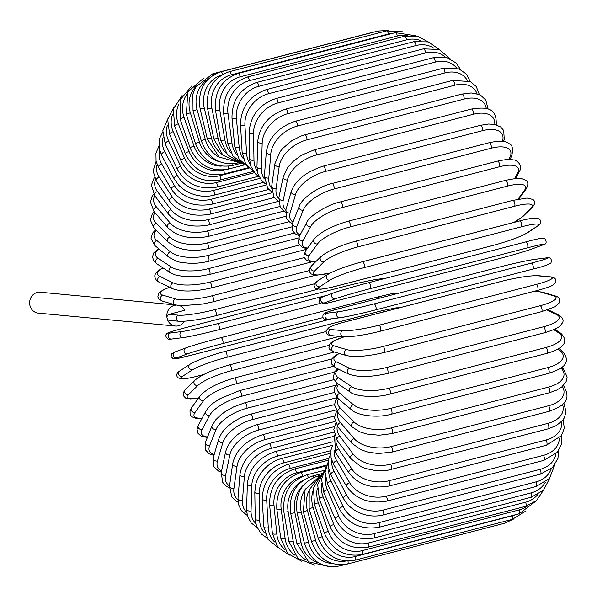 <?xml version="1.0" encoding="UTF-8"?>
<svg xmlns="http://www.w3.org/2000/svg" width="597" height="597" viewBox="0 0 597 597"><rect width="100%" height="100%" fill="white"/><g stroke="black" fill="none" stroke-linecap="round" stroke-linejoin="round"><path stroke-width="0.9" d="M184.488 321.238A10.492 9.634 -84.6 0 1 175.466 326.044A10.492 9.634 -84.6 0 1 167.041 318.037A3.089 2.836 -84.6 0 1 169.19 314.32L178.466 315.194A27.783 3.485 -11.6 0 0 214.36 309.761L314.597 283.754M178.466 315.194A3.089 2.836 -84.6 0 0 178.794 321.261L169.518 320.388A3.089 2.836 -84.6 0 1 167.041 318.037A10.492 9.634 -84.6 0 1 176.13 305.119M179.63 305.642A10.492 9.634 -84.6 0 1 184.824 310.261L169.19 314.32M175.466 326.044L38.275 313.127A10.492 9.634 -84.6 0 1 29.85 305.119A10.492 9.634 -84.6 0 1 40.245 292.231L175.503 304.963M342.999 330.678A3.089 2.836 95.4 0 0 343.32 336.753C351.842 337.036 364.163 335.201 380.282 331.238A3.089 1.164 -104.5 0 0 380.685 328.156A3.089 1.164 -104.5 0 0 378.886 325.246L536.091 284.456A27.783 3.485 -11.6 0 0 550.016 276.956L537.807 275.807A27.783 3.485 -11.6 0 0 501.913 281.239L344.715 322.029A27.783 3.485 -11.6 0 0 330.79 329.529L342.999 330.678A27.783 3.485 -11.6 0 0 378.886 325.246M380.125 331.245A3.089 1.164 -104.5 0 0 380.282 331.238L537.479 290.44A3.089 1.164 75.5 0 1 537.322 290.455M536.091 284.456A3.089 1.164 75.5 0 1 537.882 287.366A3.089 1.164 75.5 0 1 537.479 290.44C550.956 286.776 552.852 285.12 552.919 285.105L555.904 281.859C556.173 278.889 554.509 277.232 550.919 276.889L538.718 275.739C530.196 275.448 517.875 277.284 501.756 281.254A3.089 1.164 -104.5 0 0 501.614 281.321M550.016 276.956A3.089 2.836 -84.6 0 1 550.919 276.889M537.807 275.807A3.089 2.836 -84.6 0 1 538.718 275.739M501.913 281.239A3.089 1.164 -104.5 0 0 501.756 281.254L344.559 322.044A3.089 1.164 -104.5 0 0 344.409 322.111M344.715 322.029A3.089 1.164 -104.5 0 0 344.559 322.044C331.081 325.716 329.186 327.365 329.119 327.38L326.126 330.626C325.865 333.596 327.529 335.253 331.119 335.604L343.32 336.753M330.79 329.529A3.089 2.836 95.4 0 0 331.119 335.604M340.111 317.716A27.783 1.246 166.5 0 0 375.476 309.925A3.089 1.164 -104.5 0 0 375.535 309.918A3.089 1.164 -104.5 0 0 375.901 306.709A3.089 1.164 -104.5 0 0 374.035 303.933L531.24 263.135A3.089 1.164 75.5 0 1 533.106 265.919A3.089 1.164 75.5 0 1 532.733 269.128A3.089 1.164 75.5 0 1 532.681 269.135L375.588 309.903M531.24 263.135A27.783 1.246 -13.5 0 0 545.688 258.001L534.069 259.471A27.783 1.246 -13.5 0 0 498.696 267.255L341.499 308.045A27.783 1.246 -13.5 0 0 327.052 313.186L338.671 311.716A27.783 1.246 -13.5 0 0 374.035 303.933M338.671 311.716A3.089 2.858 82.8 0 0 339.775 317.776C348.82 316.343 360.737 313.723 375.535 309.918L532.733 269.128C542.942 266.68 549.024 264.59 550.986 262.867C552.016 258.673 550.359 257.031 546.024 257.934L534.397 259.404A3.089 2.858 -97.2 0 0 534.069 259.471M327.052 313.186A3.089 2.858 82.8 0 0 328.156 319.246L339.775 317.776M341.499 308.045A3.089 1.164 -104.5 0 0 341.439 308.059C331.238 310.5 325.156 312.589 323.193 314.313C322.164 318.514 323.82 320.156 328.156 319.246M370.11 288.672A3.089 1.164 -104.5 0 0 370.401 285.351A3.089 1.164 -104.5 0 0 368.513 282.717A3.089 1.164 -104.5 0 0 368.476 282.724A27.783 1 -15.4 0 0 333.708 292.858A3.089 2.858 69.6 0 0 331.805 296.694A3.089 2.858 69.6 0 0 335.342 298.806L324.395 302.888A27.783 1 164.6 0 0 339.447 300.097L496.652 259.299A27.783 1 164.6 0 0 531.412 249.165L542.367 245.091A27.783 1 164.6 0 0 527.308 247.882L370.11 288.672A27.783 1 164.6 0 0 335.342 298.806M368.558 282.702L525.673 241.934A3.089 1.164 75.5 0 1 525.718 241.919A3.089 1.164 75.5 0 1 527.606 244.561A3.089 1.164 75.5 0 1 527.308 247.882M322.761 296.94A3.089 2.858 69.6 0 0 320.85 300.769A3.089 2.858 69.6 0 0 324.395 302.888M531.92 248.979A3.089 2.858 -110.4 0 1 531.412 249.165M542.621 245.009C546.531 244.367 547.173 242.136 544.546 238.315C543.568 237.591 537.293 238.793 525.718 241.919L368.513 282.717C352.797 286.851 341.103 290.261 333.447 292.94L322.499 297.022C318.589 297.657 317.947 299.888 320.574 303.716C321.552 304.44 327.835 303.231 339.402 300.104L496.607 259.314C512.33 255.173 524.017 251.762 531.673 249.091L542.621 245.009A3.089 2.858 -110.4 0 1 542.367 245.091M362.521 261.725L519.435 221.009A3.089 1.164 75.5 0 1 519.569 220.95L362.372 261.74C346.387 266.083 334.723 270.374 327.372 274.598A3.089 2.836 56.9 0 0 329.969 280.105L319.776 286.761A27.783 3.239 162.7 0 0 335.507 286.284L492.712 245.494A27.783 3.239 162.7 0 0 526.793 233.039L536.994 226.39A27.783 3.239 162.7 0 0 521.256 226.86L364.058 267.65A3.089 1.164 -104.5 0 0 364.222 264.247A3.089 1.164 -104.5 0 0 362.372 261.74A3.089 1.164 -104.5 0 0 362.237 261.799A27.783 3.239 -17.3 0 0 328.149 274.254M364.058 267.65A27.783 3.239 162.7 0 0 329.969 280.105M536.994 226.39A3.089 2.836 -123.1 0 0 537.77 226.047C541.292 223.711 541.778 221.315 539.225 218.868L534.89 218.047C529.091 218.465 521.83 220.353 519.569 220.95A3.089 1.164 75.5 0 1 521.42 223.457A3.089 1.164 75.5 0 1 521.256 226.86M327.372 274.598L317.179 281.247A3.089 2.836 56.9 0 0 319.776 286.761M317.179 281.247C313.656 283.582 313.171 285.978 315.716 288.426L320.052 289.247C325.858 288.829 333.119 286.941 335.372 286.351L492.577 245.554C508.554 241.21 520.226 236.919 527.569 232.703A3.089 2.836 -123.1 0 1 526.793 233.039M513.562 222.509A27.783 5.448 160.8 0 0 521.688 217.211L531.046 208.032A27.783 5.448 160.8 0 0 514.569 206.234L357.364 247.024A3.089 1.164 -104.5 0 0 357.409 243.554A3.089 1.164 -104.5 0 0 355.596 241.173C339.312 245.763 327.738 250.934 320.873 256.688A3.089 2.791 45.6 0 0 324.029 261.747L314.664 270.926A27.783 5.448 160.8 0 0 330.305 272.941M357.364 247.024A27.783 5.448 160.8 0 0 324.029 261.747M512.577 200.51A3.089 1.164 75.5 0 1 512.793 200.383A3.089 1.164 75.5 0 1 514.607 202.764A3.089 1.164 75.5 0 1 514.569 206.234M320.873 256.688L311.507 265.866A3.089 2.791 45.6 0 0 314.664 270.926M513.957 222.405L522.853 216.554A3.089 2.791 -134.4 0 1 521.688 217.211M522.853 216.554L532.211 207.375A3.089 2.791 -134.4 0 1 531.046 208.032M518.032 199.167L524.584 190.152A27.783 7.619 158.8 0 0 507.286 186.145L350.088 226.935A3.089 1.164 -104.5 0 0 350.014 223.435A3.089 1.164 -104.5 0 0 348.238 221.181C331.686 226.032 320.276 232.069 313.992 239.293A3.089 2.731 36 0 0 317.567 243.875L309.104 255.509A27.783 7.619 158.8 0 0 316.164 261.299M350.088 226.935A27.783 7.619 158.8 0 0 317.567 243.875M505.137 180.607A3.089 1.164 75.5 0 1 505.435 180.391A3.089 1.164 75.5 0 1 507.211 182.645A3.089 1.164 75.5 0 1 507.286 186.145M313.992 239.293L305.537 250.927A3.089 2.731 36 0 0 309.104 255.509M518.883 199.002L526.009 189.204A3.089 2.731 -144 0 1 524.584 190.152M514.562 178.66L517.644 172.899A27.783 9.731 156.7 0 0 499.48 166.757L342.275 207.555A3.089 1.164 -104.5 0 0 342.088 204.032A3.089 1.164 -104.5 0 0 340.357 201.905C325.089 205.293 307.918 217.718 306.761 222.509A3.089 2.649 28.1 0 0 307.321 225.606A3.089 2.649 28.1 0 0 310.627 226.621L303.134 240.628A27.783 9.731 156.7 0 0 307.589 248.106M342.275 207.555A27.783 9.731 156.7 0 0 310.627 226.621M340.357 201.905L497.555 161.115A3.089 1.164 75.5 0 1 499.286 163.242A3.089 1.164 75.5 0 1 499.48 166.757M306.761 222.509L299.269 236.516A3.089 2.649 28.1 0 0 299.836 239.606A3.089 2.649 28.1 0 0 303.134 240.628M515.547 178.57L519.218 171.705A3.089 2.649 -151.9 0 1 517.644 172.899M509.062 159.459L510.278 156.399A27.783 11.768 154.5 0 0 491.189 148.22L333.992 189.018A3.089 1.164 -104.5 0 0 333.701 185.503A3.089 1.164 -104.5 0 0 332.014 183.503C316.985 186.928 300.806 199.667 299.187 206.45A3.089 2.545 21.7 0 0 300.03 209.286A3.089 2.545 21.7 0 0 303.261 210.114L296.799 226.382A27.783 11.768 154.5 0 0 300.127 234.905M333.992 189.018A27.783 11.768 154.5 0 0 303.261 210.114M332.014 183.503L489.212 142.713A3.089 1.164 75.5 0 1 490.898 144.713A3.089 1.164 75.5 0 1 491.189 148.22M299.187 206.45L292.724 222.718A3.089 2.545 21.7 0 0 293.56 225.547A3.089 2.545 21.7 0 0 296.799 226.382M510.166 159.481L511.942 155.019A3.089 2.545 -158.3 0 1 510.278 156.399M502.368 141.399L502.555 140.773A27.783 13.724 152.1 0 0 482.495 130.676L325.298 171.466A3.089 1.164 -104.5 0 0 324.91 167.981A3.089 1.164 -104.5 0 0 323.268 166.108C306.268 171.727 295.619 180.107 291.321 191.249A3.089 2.418 16.3 0 0 292.358 193.816A3.089 2.418 16.3 0 0 295.537 194.495L290.142 212.898A27.783 13.724 152.1 0 0 292.97 222.106M325.298 171.466A27.783 13.724 152.1 0 0 295.537 194.495M323.268 166.108L480.466 125.31A3.089 1.164 75.5 0 1 482.107 127.191A3.089 1.164 75.5 0 1 482.495 130.676M291.321 191.249L285.926 209.651A3.089 2.418 16.3 0 0 286.963 212.219A3.089 2.418 16.3 0 0 290.142 212.898M503.584 141.571L504.264 139.273A3.089 2.418 -163.7 0 1 502.555 140.773M494.771 124.452A27.783 15.567 149.5 0 0 473.458 114.243L316.261 155.041A3.089 1.164 -104.5 0 0 315.783 151.608A3.089 1.164 -104.5 0 0 314.186 149.847L301.463 155.227L293.134 161.399L287.918 167.13L283.179 177.025A3.089 2.276 11.8 0 0 284.373 179.331A3.089 2.276 11.8 0 0 287.5 179.861L283.224 200.264A27.783 15.567 149.5 0 0 285.844 209.935M316.261 155.041A27.783 15.567 149.5 0 0 287.5 179.861M314.186 149.847L471.384 109.057A3.089 1.164 75.5 0 1 472.981 110.811A3.089 1.164 75.5 0 1 473.458 114.243M283.179 177.025L278.903 197.428A3.089 2.276 11.8 0 0 280.097 199.726A3.089 2.276 11.8 0 0 283.224 200.264M496.241 124.572A3.089 2.276 -168.2 0 1 496.182 124.803L496.241 124.572C496.898 107.244 486.204 106.863 471.384 109.057M486.286 108.602A27.783 17.291 146.6 0 0 464.145 99.065L306.948 139.855A3.089 1.164 -104.5 0 0 306.388 136.497A3.089 1.164 -104.5 0 0 304.843 134.855L301.007 136.056L291.567 140.855L282.724 148.437L280.09 151.705L274.836 163.891A3.089 2.119 8 0 0 276.135 165.936A3.089 2.119 8 0 0 279.224 166.339L276.098 188.585A27.783 17.291 146.6 0 0 278.702 198.585M306.948 139.855A27.783 17.291 146.6 0 0 279.224 166.339M304.843 134.855L462.041 94.065A3.089 1.164 75.5 0 1 463.585 95.699A3.089 1.164 75.5 0 1 464.145 99.065M274.836 163.891L271.71 186.137A3.089 2.119 8 0 0 273.008 188.182A3.089 2.119 8 0 0 276.098 188.585M477.07 93.878A27.783 18.888 143.3 0 0 454.63 85.252L297.433 126.042A3.089 1.164 -104.5 0 0 296.799 122.758A3.089 1.164 -104.5 0 0 295.306 121.236C278.553 127.071 268.889 137.31 266.329 151.959A3.089 1.94 4.7 0 0 270.762 154.026L268.807 177.943A27.783 18.888 143.3 0 0 271.531 188.197M297.433 126.042A27.783 18.888 143.3 0 0 270.762 154.026M295.306 121.236L452.504 80.446A3.089 1.164 75.5 0 1 454.004 81.968A3.089 1.164 75.5 0 1 454.63 85.252M266.329 151.959L264.374 175.876A3.089 1.94 4.7 0 0 268.807 177.943M467.22 80.364A27.783 20.343 139.5 0 0 444.981 72.901L287.784 113.691A3.089 1.164 -104.5 0 0 287.09 110.512A3.089 1.164 -104.5 0 0 285.642 109.102C268.948 114.997 259.643 125.736 257.732 141.325A3.089 1.754 1.7 0 0 262.18 143.019L261.411 168.429A27.783 20.343 139.5 0 0 264.344 178.906M287.784 113.691A27.783 20.343 139.5 0 0 262.18 143.019M285.642 109.102L442.847 68.312A3.089 1.164 75.5 0 1 444.287 69.722A3.089 1.164 75.5 0 1 444.981 72.901M257.732 141.325L256.964 166.735A3.089 1.754 1.7 0 0 261.411 168.429M456.75 68.14A27.783 21.634 135.1 0 0 435.28 62.11L278.075 102.9A3.089 1.164 -104.5 0 0 277.329 99.841A3.089 1.164 -104.5 0 0 275.933 98.542C259.531 104.206 250.583 115.385 249.098 132.079A3.089 1.545 -0.9 0 0 253.553 133.4L253.971 160.1A27.783 21.634 135.1 0 0 257.203 170.824M278.075 102.9A27.783 21.634 135.1 0 0 253.553 133.4M275.933 98.542L433.138 57.752A3.089 1.164 75.5 0 1 434.526 59.051A3.089 1.164 75.5 0 1 435.28 62.11M249.098 132.079L249.516 158.78A3.089 1.545 -0.9 0 0 253.971 160.1M445.616 57.342A27.783 22.768 129.9 0 0 425.586 52.969L268.389 93.759A3.089 1.164 -104.5 0 0 266.255 89.64C249.673 95.602 241.084 107.154 240.494 124.288A3.089 1.336 -3.3 0 0 244.927 125.243L246.546 153.041A27.783 22.768 129.9 0 0 250.173 164.071M268.389 93.759A27.783 22.768 129.9 0 0 244.927 125.243M266.255 89.64L423.46 48.842A3.089 1.164 75.5 0 1 425.586 52.969M240.494 124.288L242.106 152.086A3.089 1.336 -3.3 0 0 246.546 153.041M433.758 48.133A27.783 23.723 123.5 0 0 415.99 45.536L258.785 86.326A3.089 1.164 -104.5 0 0 256.673 82.453C240.143 88.438 231.912 100.296 231.979 118.012A3.089 1.104 -5.6 0 0 236.39 118.602L239.181 147.28A27.783 23.723 123.5 0 0 243.352 158.757M258.785 86.326A27.783 23.723 123.5 0 0 236.39 118.602M256.673 82.453L413.878 41.663A3.089 1.164 75.5 0 1 415.99 45.536M231.979 118.012L234.77 146.698A3.089 1.104 -5.6 0 0 239.181 147.28M421.064 40.768A27.783 24.507 115.8 0 0 406.55 39.872L249.352 80.67A3.089 1.164 -104.5 0 0 247.262 77.043C230.778 83.043 222.897 95.132 223.621 113.318A3.089 0.873 -7.7 0 0 227.994 113.542L231.934 142.884A27.783 24.507 115.8 0 0 236.882 155.011M249.352 80.67A27.783 24.507 115.8 0 0 227.994 113.542M247.262 77.043L404.467 36.253A3.089 1.164 75.5 0 1 406.55 39.872M223.621 113.318L227.569 142.661A3.089 0.873 -7.7 0 0 231.934 142.884M407.505 35.641A27.783 25.096 106.5 0 0 397.348 36.029L240.143 76.819A3.089 1.164 -104.5 0 0 238.099 73.453C221.651 79.461 214.114 91.714 215.487 110.229A3.089 0.634 -9.7 0 0 219.8 110.087L224.875 139.877A27.783 25.096 106.5 0 0 230.949 152.959M240.143 76.819A27.783 25.096 106.5 0 0 219.8 110.087M238.099 73.453L395.304 32.663A3.089 1.164 75.5 0 1 397.348 36.029M215.487 110.229L220.562 140.019A3.089 0.634 -9.7 0 0 224.875 139.877M392.796 33.313A27.783 25.499 95.4 0 0 388.446 34.022L231.248 74.812A3.089 1.164 -104.5 0 0 229.255 71.715C212.83 77.714 205.629 90.072 207.637 108.781A3.089 0.388 -11.6 0 0 211.883 108.281L218.039 138.28A27.783 25.499 95.4 0 0 225.845 152.713M231.248 74.812A27.783 25.499 95.4 0 0 211.883 108.281M229.255 71.715L386.453 30.917A3.089 1.164 75.5 0 1 388.446 34.022M207.637 108.781L213.793 138.78A3.089 0.388 -11.6 0 0 218.039 138.28M222.644 74.379A3.089 1.164 -104.5 0 0 220.786 71.827C204.383 77.826 197.495 90.214 200.129 108.982L204.293 108.117L211.487 138.101A27.783 25.701 82.8 0 0 221.965 154.31M221.629 74.976A27.783 25.701 82.8 0 0 204.293 108.117M220.786 71.827L377.983 31.037A3.089 1.164 75.5 0 1 379.55 32.716M200.129 108.982L207.323 138.967L211.487 138.101M213.913 74.662A3.089 1.164 -104.5 0 0 212.763 73.797L195.794 86.938L192.883 94.087L193.018 110.841L197.085 109.609L205.271 139.355A27.783 25.716 69.6 0 0 219.823 157.556M208.084 79.177A27.783 25.716 69.6 0 0 197.085 109.609M212.763 73.797L369.961 33.007A3.089 1.164 75.5 0 1 370.282 33.036M193.018 110.841L201.204 140.579L205.271 139.355M201.204 140.579C207.965 158.295 219.98 165.787 237.225 163.056A3.089 1.164 -104.5 0 0 237.673 162.556M203.726 78.05L187.816 91.975L186.361 114.325L190.331 112.743L199.435 142.019A27.783 25.529 56.9 0 0 219.703 161.802M196.353 86.005A27.783 25.529 56.9 0 0 190.331 112.743M186.361 114.325L195.465 143.601L199.435 142.019M195.465 143.601C202.756 160.974 215.032 168.294 232.293 165.556A3.089 1.164 -104.5 0 0 232.882 163.809M191.913 85.796L180.063 99.938L180.212 119.43A3.089 0.604 -19.2 0 1 184.063 117.497L194.025 146.078A27.783 25.149 45.6 0 0 221.248 166.138M186.742 94.498A27.783 25.149 45.6 0 0 184.063 117.497M180.212 119.43L190.174 148.019A3.089 0.604 -19.2 0 1 194.025 146.078M190.174 148.019C197.928 164.921 210.45 172.003 227.733 169.25A3.089 1.164 -104.5 0 0 228.166 166.294M182.085 95.527L173.376 109.117L174.615 126.116A3.089 0.843 -21.2 0 1 178.339 123.833L189.077 151.511A27.783 24.581 36 0 0 223.405 170.011M178.973 103.982A27.783 24.581 36 0 0 178.339 123.833M174.615 126.116L185.354 153.787A3.089 0.843 -21.2 0 1 189.077 151.511M185.354 153.787C193.525 170.1 206.263 176.876 223.584 174.1A3.089 1.164 -104.5 0 0 223.666 169.988M174.115 106.669L167.66 119.378L169.615 134.325A3.089 1.082 -23.3 0 1 173.197 131.706L184.637 158.257A27.783 23.82 28.1 0 0 219.838 175.69L249.143 168.085M172.623 114.258A27.783 23.82 28.1 0 0 173.197 131.706M169.615 134.325L181.048 160.877A3.089 1.082 -23.3 0 1 184.637 158.257M181.048 160.877C189.577 176.481 202.51 182.883 219.86 180.078A3.089 1.164 -104.5 0 0 219.838 175.69M167.742 118.915L162.817 130.698L165.25 144.004A3.089 1.306 -25.5 0 1 168.682 141.041L180.727 166.279A27.783 22.88 21.7 0 0 216.48 182.525L254.404 172.682M167.391 125.377A27.783 22.88 21.7 0 0 168.682 141.041M165.25 144.004L177.294 169.235A3.089 1.306 -25.5 0 1 180.727 166.279M177.294 169.235C186.122 184.01 199.219 189.98 216.607 187.137A3.089 1.164 -104.5 0 0 216.48 182.525M162.712 132.153L159.578 138.467L159.078 147.937L161.563 155.078A3.089 1.522 -27.9 0 1 164.832 151.787L177.391 175.511A27.783 21.768 16.3 0 0 213.607 190.391L259.971 178.361M163.1 137.437A27.783 21.768 16.3 0 0 164.832 151.787M161.563 155.078L174.123 178.794A3.089 1.522 -27.9 0 1 177.391 175.511M174.123 178.794L178.615 185.018C182.921 189.555 188.309 192.794 194.786 194.741C201.368 196.614 207.719 196.771 213.845 195.219A3.089 1.164 -104.5 0 0 214.427 193.421A3.089 1.164 -104.5 0 0 213.607 190.391M158.862 146.317L155.921 153.145L156.063 161.287L158.578 167.466A3.089 1.731 -30.5 0 1 161.66 163.854L174.645 185.883A27.783 20.492 11.8 0 0 211.241 199.241L265.829 185.077M159.683 150.496A27.783 20.492 11.8 0 0 161.66 163.854M158.578 167.466L171.563 189.488A3.089 1.731 -30.5 0 1 174.645 185.883M171.563 189.488C180.794 202.301 194.137 207.226 211.592 204.271A3.089 1.164 -104.5 0 0 212.166 202.346A3.089 1.164 -104.5 0 0 211.241 199.241M156.086 161.399L153.078 170.958L156.317 181.078A3.089 1.918 -33.4 0 1 159.205 177.152L172.518 197.316A27.783 19.059 8 0 0 209.398 209.002L272.001 192.756M157.123 164.571A27.783 19.059 8 0 0 159.205 177.152M156.317 181.078L169.623 201.241A3.089 1.918 -33.4 0 1 172.518 197.316M169.623 201.241C178.973 212.928 192.391 217.248 209.86 214.211A3.089 1.164 -104.5 0 0 210.428 212.166A3.089 1.164 -104.5 0 0 209.398 209.002M154.354 177.339L151.429 185.025L154.81 195.809A3.089 2.097 -36.7 0 1 154.974 193.413A3.089 2.097 -36.7 0 1 157.481 191.577L171.011 209.726A27.783 17.477 4.7 0 0 208.099 219.592L278.314 201.376M155.451 179.645A27.783 17.477 4.7 0 0 157.481 191.577M154.81 195.809L168.339 213.957A3.089 2.097 -36.7 0 1 168.503 211.562A3.089 2.097 -36.7 0 1 171.011 209.726M168.339 213.957C177.749 224.442 191.197 228.114 208.674 224.972A3.089 1.164 -104.5 0 0 209.234 222.8A3.089 1.164 -104.5 0 0 208.099 219.592M153.66 194.092L151.914 196.749L150.474 202.204L154.078 211.562A3.089 2.261 -40.5 0 1 154.019 208.987A3.089 2.261 -40.5 0 1 156.504 207.017L170.152 223.009A27.783 15.761 1.7 0 0 207.346 230.942L283.814 211.099M154.705 195.667A27.783 15.761 1.7 0 0 156.504 207.017M154.13 228.211A3.089 2.403 -44.9 0 1 153.817 225.479A3.089 2.403 -44.9 0 1 156.272 223.36L169.936 237.076A3.089 2.403 -44.9 0 0 167.481 239.196A3.089 2.403 -44.9 0 0 167.794 241.927L154.13 228.211L150.362 220.062L152.369 213.659L154.078 211.562L167.727 227.554A3.089 2.261 -40.5 0 1 167.667 224.987A3.089 2.261 -40.5 0 1 170.152 223.009M167.727 227.554C177.137 236.748 190.577 239.725 208.04 236.472A3.089 1.164 -104.5 0 0 208.584 234.173A3.089 1.164 -104.5 0 0 207.346 230.942M154.966 212.599A27.783 13.932 -0.9 0 0 156.272 223.36M169.936 237.076A27.783 13.932 -0.9 0 0 207.144 242.964L289.157 221.681M167.794 241.927L175.57 246.904L182.712 249.121C191.189 250.852 199.607 250.688 207.957 248.621A3.089 1.164 -104.5 0 0 208.487 246.195A3.089 1.164 -104.5 0 0 207.144 242.964M155.645 229.733L152.571 233.114L151.048 238.599L154.981 245.628A3.089 2.53 -50.1 0 1 154.369 242.763A3.089 2.53 -50.1 0 1 156.795 240.479L170.369 251.815A27.783 11.992 -3.3 0 0 207.502 255.561L294.321 233.031M156.302 230.39A27.783 11.992 -3.3 0 0 156.795 240.479M154.981 245.628L168.555 256.964A3.089 2.53 -50.1 0 1 167.944 254.098A3.089 2.53 -50.1 0 1 170.369 251.815M168.555 256.964C174.414 260.568 178.749 262.359 181.548 262.329C190.413 263.889 199.376 263.561 208.435 261.329A3.089 1.164 -104.5 0 0 208.943 258.777A3.089 1.164 -104.5 0 0 207.502 255.561M158.451 248.524L153.817 252.829L152.504 256.807L153.683 260.822L156.645 263.68A3.089 2.634 -56.5 0 1 155.675 260.71A3.089 2.634 -56.5 0 1 158.071 258.24L171.451 267.113A27.783 9.962 -5.6 0 0 208.405 268.643L299.321 245.046M158.892 248.897A27.783 9.962 -5.6 0 0 158.071 258.24M156.645 263.68L170.026 272.56A3.089 2.634 -56.5 0 1 169.055 269.59A3.089 2.634 -56.5 0 1 171.451 267.113M170.026 272.56L175.175 274.904L183.682 276.56L197.928 276.508L209.465 274.493A3.089 1.164 -104.5 0 0 209.943 271.814A3.089 1.164 -104.5 0 0 208.405 268.643M162.817 267.777L157.466 271.15L155.459 273.635L154.81 275.553L154.795 277.135L156.414 280.336L159.13 282.232A3.089 2.724 -64.2 0 1 160.086 276.515L173.175 282.859A27.783 7.858 -7.7 0 0 209.86 282.105L304.231 257.613M163.085 267.956A27.783 7.858 -7.7 0 0 160.086 276.515M159.13 282.232L172.22 288.567A3.089 2.724 -64.2 0 1 173.175 282.859M210.651 287.97A3.089 1.164 -104.5 0 0 211.032 288.023A3.089 1.164 -104.5 0 0 211.487 285.209A3.089 1.164 -104.5 0 0 209.86 282.105M169.496 287.254L162.66 290.149L158.578 293.508L157.809 296.896L159.041 299.231L162.451 301.104A3.089 2.791 -73.5 0 1 162.824 295.164L175.518 298.925A27.783 5.694 -9.7 0 0 211.853 295.843L309.201 270.583M169.63 287.314A27.783 5.694 -9.7 0 0 162.824 295.164M162.451 301.104L175.145 304.866A3.089 2.791 -73.5 0 1 175.518 298.925M212.868 301.798A3.089 1.164 -104.5 0 0 213.136 301.813A3.089 1.164 -104.5 0 0 213.562 298.866A3.089 1.164 -104.5 0 0 211.853 295.843M183.01 305.813L181.078 306.313M215.592 315.761A3.089 1.164 -104.5 0 0 215.748 315.746A3.089 1.164 -104.5 0 0 216.151 312.671A3.089 1.164 -104.5 0 0 214.36 309.761M385.841 278.217L377.401 279.284A27.783 1.246 -13.5 0 0 342.029 287.075L184.831 327.865A3.089 1.164 -104.5 0 0 184.771 327.872C171.212 331.492 166.436 333.036 166.6 334.036C164.25 335.671 167.705 340.835 171.488 339.066A3.089 2.858 -97.2 0 1 170.376 333.007L182.003 331.536A27.783 1.246 -13.5 0 0 217.368 323.746L327.387 295.202M171.817 338.999A3.089 2.858 -97.2 0 1 171.488 339.066L183.107 337.596A3.089 2.858 -97.2 0 1 182.003 331.536M184.831 327.865A27.783 1.246 -13.5 0 0 170.376 333.007M218.92 329.716L320.089 303.463L218.868 329.731A3.089 1.164 -104.5 0 1 218.808 329.745A27.783 1.246 166.5 0 1 183.443 337.529A3.089 2.858 -97.2 0 1 183.107 337.596C191.13 336.38 203.047 333.76 218.868 329.731A3.089 1.164 -104.5 0 0 219.233 326.529A3.089 1.164 -104.5 0 0 217.368 323.746M386.005 278.172L377.729 279.224A3.089 2.858 82.8 0 0 377.401 279.284M322.902 317.589L222.494 343.648A27.783 1 164.6 0 0 187.734 353.782L176.779 357.857A3.089 2.858 -110.4 0 1 174.884 351.991L171.652 353.857L171.115 356.625L173.115 358.745L176.339 358.715L191.794 355.081A3.089 1.164 -104.5 0 0 191.831 355.066L331.484 318.828M176.779 357.857A27.783 1 164.6 0 0 191.831 355.066M220.942 337.678L378.058 296.903A3.089 1.164 -104.5 0 1 378.102 296.896L220.905 337.686A3.089 1.164 -104.5 0 0 220.86 337.701A27.783 1 -15.4 0 0 186.092 347.835M187.734 353.782A3.089 2.858 -110.4 0 1 185.839 347.909L174.884 351.991M222.494 343.648A3.089 1.164 -104.5 0 0 222.785 340.32A3.089 1.164 -104.5 0 0 220.905 337.686C205.137 341.835 193.45 345.245 185.839 347.909M379.491 298.187A3.089 1.164 -104.5 0 0 378.102 296.896L393.55 293.261L397.415 293.53M326.007 331.574L226.621 357.357A27.783 3.239 162.7 0 0 192.532 369.812L182.339 376.468A3.089 2.836 -123.1 0 1 179.742 370.953C176.652 372.983 175.981 375.229 177.727 377.677L181.727 378.976C181.772 378.953 184.077 379.476 197.935 376.05A3.089 1.164 -104.5 0 0 198.07 375.991L203.652 374.543M182.339 376.468A27.783 3.239 162.7 0 0 198.07 375.991M225.084 351.432L381.998 310.716A3.089 1.164 -104.5 0 1 382.132 310.649L224.935 351.446A3.089 1.164 -104.5 0 0 224.8 351.506A27.783 3.239 -17.3 0 0 190.712 363.961M192.532 369.812A3.089 2.836 -123.1 0 1 189.936 364.297L179.742 370.953M226.621 357.357A3.089 1.164 -104.5 0 0 226.785 353.954A3.089 1.164 -104.5 0 0 224.935 351.446C208.95 355.79 197.286 360.081 189.936 364.297M383.513 311.933A3.089 1.164 -104.5 0 0 382.132 310.649L396.289 307.828L399.468 307.791M329.134 345.357L231.151 370.782A27.783 5.448 160.8 0 0 197.816 385.505L188.451 394.684A27.783 5.448 160.8 0 0 198.704 397.893M188.451 394.684A3.089 2.791 -134.4 0 1 185.294 389.625L183.16 392.893L183.219 395.527L185.563 398.08L190.592 398.945L198.622 397.998M197.816 385.505A3.089 2.791 -134.4 0 1 194.659 380.446L185.294 389.625M231.151 370.782A3.089 1.164 -104.5 0 0 231.188 367.312A3.089 1.164 -104.5 0 0 229.382 364.931C213.092 369.521 201.517 374.692 194.659 380.446M332.014 358.901L236.054 383.804A27.783 7.619 158.8 0 0 203.532 400.744L195.07 412.378A27.783 7.619 158.8 0 0 202.099 418.169M195.07 412.378A3.089 2.731 -144 0 1 191.503 407.796L189.98 410.833L190.122 414.296L190.936 415.713L192.428 417.019L195.241 418.139L201.958 418.43M203.532 400.744A3.089 2.731 -144 0 1 199.958 396.162L191.503 407.796M236.054 383.804A3.089 1.164 -104.5 0 0 235.979 380.304A3.089 1.164 -104.5 0 0 234.203 378.05C217.659 382.901 206.241 388.938 199.958 396.162M334.41 372.177L241.292 396.333A27.783 9.731 156.7 0 0 209.644 415.408L202.152 429.407A27.783 9.731 156.7 0 0 207.54 437.011M202.152 429.407A3.089 2.649 -151.9 0 1 198.853 428.392A3.089 2.649 -151.9 0 1 198.286 425.295L197.047 429.243L197.98 433.303L200.913 435.997L207.338 437.519M209.644 415.408A3.089 2.649 -151.9 0 1 206.346 414.393A3.089 2.649 -151.9 0 1 205.778 411.296L198.286 425.295M241.292 396.333A3.089 1.164 -104.5 0 0 241.106 392.819A3.089 1.164 -104.5 0 0 239.375 390.692L220.129 398.617C213.942 402.788 211.137 403.445 205.778 411.296M336.193 385.087L246.83 408.281A27.783 11.768 154.5 0 0 216.099 429.385L209.637 445.646A27.783 11.768 154.5 0 0 214.174 454.578M209.637 445.646A3.089 2.545 -158.3 0 1 206.398 444.81A3.089 2.545 -158.3 0 1 205.562 441.981L205.51 450.011L209.346 453.914L213.92 455.429M216.099 429.385A3.089 2.545 -158.3 0 1 212.868 428.549A3.089 2.545 -158.3 0 1 212.032 425.721L205.562 441.981M246.83 408.281A3.089 1.164 -104.5 0 0 246.539 404.766A3.089 1.164 -104.5 0 0 244.852 402.766L233.576 406.908L225.136 411.676L220.681 414.99L215.793 419.751L212.032 425.721M337.036 397.632L252.621 419.542A27.783 13.724 152.1 0 0 222.86 442.571L217.465 460.974A27.783 13.724 152.1 0 0 221.584 470.914M217.465 460.974A3.089 2.418 -163.7 0 1 214.286 460.294A3.089 2.418 -163.7 0 1 213.248 457.727L213.86 466.623L218.577 471.115L221.315 472.197M222.86 442.571A3.089 2.418 -163.7 0 1 219.681 441.892A3.089 2.418 -163.7 0 1 218.636 439.325L213.248 457.727M252.621 419.542A3.089 1.164 -104.5 0 0 252.232 416.057A3.089 1.164 -104.5 0 0 250.583 414.184C242.203 416.46 234.703 420.43 228.099 426.079C225.42 428.84 222.48 430.146 218.636 439.325M335.917 409.982L258.62 430.034A27.783 15.567 149.5 0 0 229.86 454.862L225.584 475.264A27.783 15.567 149.5 0 0 229.539 485.973A3.089 2.119 -172 0 0 230.838 488.01A3.089 2.119 -172 0 0 233.927 488.413A27.783 17.291 146.6 0 0 237.934 499.756M225.584 475.264A3.089 2.276 -168.2 0 1 222.45 474.727A3.089 2.276 -168.2 0 1 221.263 472.428L222.614 482.294L226.367 486.234L229.367 487.794M229.86 454.862A3.089 2.276 -168.2 0 1 226.726 454.324A3.089 2.276 -168.2 0 1 225.539 452.026L221.263 472.428M258.62 430.034A3.089 1.164 -104.5 0 0 258.135 426.601A3.089 1.164 -104.5 0 0 256.546 424.848C239.703 430.482 229.367 439.541 225.539 452.026M334.932 421.482L264.777 439.691A27.783 17.291 146.6 0 0 237.054 466.167L233.927 488.413M237.054 466.167A3.089 2.119 -172 0 1 233.964 465.764A3.089 2.119 -172 0 1 232.666 463.72L229.539 485.965L231.77 496.973L236.464 501.398L238.054 502.226M264.777 439.691A3.089 1.164 -104.5 0 0 264.217 436.325A3.089 1.164 -104.5 0 0 262.673 434.683C245.867 440.429 235.867 450.108 232.666 463.72M333.835 432.131L271.06 448.422A27.783 18.888 143.3 0 0 244.389 476.406L242.434 500.323A27.783 18.888 143.3 0 0 246.695 512.263M242.434 500.323A3.089 1.94 -175.3 0 1 238.002 498.256L238.382 504.196L241.292 510.562L247.27 515.457M244.389 476.406A3.089 1.94 -175.3 0 1 239.957 474.339L238.002 498.256M271.06 448.422A3.089 1.164 -104.5 0 0 270.426 445.138A3.089 1.164 -104.5 0 0 268.934 443.616C252.18 449.444 242.516 459.69 239.957 474.339M332.492 441.87L277.411 456.16A27.783 20.343 139.5 0 0 251.807 485.495L251.038 510.898A27.783 20.343 139.5 0 0 255.74 523.465M251.038 510.898A3.089 1.754 -178.3 0 1 246.583 509.204L247.359 515.793L251.158 522.942L256.971 527.427M251.807 485.495A3.089 1.754 -178.3 0 1 247.359 483.801L246.583 509.204M277.411 456.16A3.089 1.164 -104.5 0 0 276.709 452.989A3.089 1.164 -104.5 0 0 275.269 451.578C258.576 457.466 249.27 468.212 247.359 483.801M330.842 450.653L283.776 462.862A27.783 21.634 135.1 0 0 259.247 493.361L259.673 520.062A27.783 21.634 135.1 0 0 265.046 533.352M259.673 520.062A3.089 1.545 179.1 0 1 255.218 518.741L256.486 526.158L261.352 534.016L267.165 538.084M259.247 493.361A3.089 1.545 179.1 0 1 254.8 492.04L255.218 518.741M283.776 462.862A3.089 1.164 -104.5 0 0 283.03 459.802A3.089 1.164 -104.5 0 0 281.635 458.503C275.613 460.1 270.187 463.265 265.367 467.988C260.486 472.921 257.255 478.481 255.673 484.667L254.8 492.04M328.865 458.414L290.12 468.466A27.783 22.768 129.9 0 0 266.665 499.95L268.277 527.748A27.783 22.768 129.9 0 0 274.627 541.949M268.277 527.748A3.089 1.336 176.7 0 1 263.837 526.793L268.06 539.479L277.926 547.359M266.665 499.95A3.089 1.336 176.7 0 1 262.225 498.995L263.837 526.793M290.12 468.466A3.089 1.164 -104.5 0 0 287.985 464.347C271.404 470.317 262.822 481.861 262.225 498.995M326.566 465.1L296.388 472.936A27.783 23.723 123.5 0 0 273.986 505.211L276.777 533.89A27.783 23.723 123.5 0 0 284.56 549.262M276.777 533.89A3.089 1.104 174.4 0 1 272.366 533.3L277.769 547.165L289.366 555.143M273.986 505.211A3.089 1.104 174.4 0 1 269.575 504.622L272.366 533.3M296.388 472.936A3.089 1.164 -104.5 0 0 294.269 469.055C277.747 475.048 269.508 486.898 269.575 504.622M302.985 476.107L302.53 476.227A27.783 24.507 115.8 0 0 281.172 509.099L285.112 538.449A27.783 24.507 115.8 0 0 295.03 555.3M285.112 538.449A3.089 0.873 172.3 0 1 280.747 538.225L287.724 553.509L301.642 561.21M281.172 509.099A3.089 0.873 172.3 0 1 276.799 508.875L280.747 538.225M302.53 476.227A3.089 1.164 -104.5 0 0 300.448 472.608C283.963 478.6 276.083 490.697 276.799 508.875M302.933 480.51A27.783 25.096 106.5 0 0 288.157 511.592L293.224 541.382A27.783 25.096 106.5 0 0 306.313 559.979M293.224 541.382A3.089 0.634 170.3 0 1 288.911 541.524L297.993 558.441L314.865 565.195M288.157 511.592A3.089 0.634 170.3 0 1 283.844 511.741L288.911 541.524M308.306 477.466A3.089 1.164 -104.5 0 0 306.455 474.958C290.008 480.966 282.471 493.219 283.844 511.741M303.56 485.077A27.783 25.499 95.4 0 0 294.888 512.674L301.052 542.673A27.783 25.499 95.4 0 0 318.708 562.949M301.052 542.673A3.089 0.388 168.4 0 1 296.806 543.173L308.604 561.814L328.887 566.546M294.888 512.674A3.089 0.388 168.4 0 1 290.649 513.174L296.806 543.173M313.686 477.466A3.089 1.164 -104.5 0 0 312.261 476.107C295.843 482.107 288.635 494.465 290.649 513.174M305.567 488.883A27.783 25.701 82.8 0 0 301.328 512.323L308.522 542.307L304.358 543.173C310.552 561.09 322.276 568.687 339.521 565.963A3.089 1.164 -104.5 0 0 340.096 564.852M308.522 542.307A27.783 25.701 82.8 0 0 332.193 563.531M301.328 512.323L297.164 513.189L304.358 543.173M318.559 476.354A3.089 1.164 -104.5 0 0 317.82 476.033C301.418 482.033 294.53 494.42 297.164 513.189M308.903 490.921A27.783 25.716 69.6 0 0 307.41 510.547L315.589 540.292L311.522 541.516C318.291 559.232 330.298 566.725 347.544 563.993A3.089 1.164 -104.5 0 0 347.976 561.061M315.589 540.292A27.783 25.716 69.6 0 0 346.088 560.986M505.316 521.188A3.089 1.164 75.5 0 1 504.749 523.203L347.544 563.993M307.41 510.547L303.336 511.778L311.522 541.516M355.058 560.18A3.089 1.164 -104.5 0 0 355.305 556.523L512.51 515.733A3.089 1.164 75.5 0 1 512.263 519.39L355.058 560.18C337.798 562.919 325.522 555.598 318.231 538.225L322.201 536.643A27.783 25.529 56.9 0 0 355.305 556.523M313.022 490.689A27.783 25.529 56.9 0 0 313.097 507.368L322.201 536.643M512.51 515.733A27.783 25.529 56.9 0 0 515.629 514.689M313.097 507.368L309.127 508.95L318.231 538.225M362.013 554.553A3.089 1.164 -104.5 0 0 362.17 550.643L519.375 509.853A3.089 1.164 75.5 0 1 519.211 513.763L362.013 554.553C344.723 557.299 332.201 550.225 324.447 533.315A3.089 0.604 160.8 0 1 328.298 531.382A27.783 25.149 45.6 0 0 362.17 550.643M317.365 488.227A27.783 25.149 45.6 0 0 318.335 502.801L328.298 531.382M519.375 509.853A27.783 25.149 45.6 0 0 527.994 505.607M318.335 502.801A3.089 0.604 160.8 0 0 314.485 504.734L324.447 533.315M368.349 547.15A3.089 1.164 -104.5 0 0 368.416 543.001L525.621 502.211A3.089 1.164 75.5 0 1 525.547 506.36L368.349 547.15C351.029 549.927 338.29 543.151 330.119 526.838A3.089 0.843 158.8 0 1 333.842 524.562A27.783 24.581 36 0 0 368.416 543.001M321.582 483.757A27.783 24.581 36 0 0 323.104 496.883L333.842 524.562M525.621 502.211A27.783 24.581 36 0 0 537.576 494.734M323.104 496.883A3.089 0.843 158.8 0 0 319.38 499.167L330.119 526.838M374.013 538.039A3.089 1.164 -104.5 0 0 373.991 533.651L531.188 492.861A3.089 1.164 75.5 0 1 531.218 497.249L374.013 538.039C356.663 540.845 343.73 534.442 335.201 518.838A3.089 1.082 156.7 0 1 338.79 516.218A27.783 23.82 28.1 0 0 373.991 533.651M325.455 477.518A27.783 23.82 28.1 0 0 327.35 489.659L338.79 516.218M531.188 492.861A27.783 23.82 28.1 0 0 545.277 482.279M327.35 489.659A3.089 1.082 156.7 0 0 323.768 492.279L335.201 518.838M378.976 527.278A3.089 1.164 -104.5 0 0 378.849 522.666L536.046 481.876A3.089 1.164 75.5 0 1 536.173 486.488L378.976 527.278C361.588 530.121 348.484 524.159 339.663 509.375A3.089 1.306 154.5 0 1 343.096 506.42A27.783 22.88 21.7 0 0 378.849 522.666M328.887 469.72A27.783 22.88 21.7 0 0 331.051 481.189L343.096 506.42M536.046 481.876A27.783 22.88 21.7 0 0 551.337 468.585M331.051 481.189A3.089 1.306 154.5 0 0 327.619 484.145L339.663 509.375M383.192 514.957A3.089 1.164 -104.5 0 0 383.774 513.159A3.089 1.164 -104.5 0 0 382.953 510.129L540.158 469.339A3.089 1.164 75.5 0 1 540.979 472.369A3.089 1.164 75.5 0 1 540.389 474.167L383.192 514.957C377.058 516.509 370.7 516.353 364.11 514.48C354.543 511.435 347.663 506.122 343.469 498.532A3.089 1.522 152.1 0 1 346.738 495.249A27.783 21.768 16.3 0 0 382.953 510.129M331.798 460.541A27.783 21.768 16.3 0 0 334.178 471.526L346.738 495.249M540.158 469.339A27.783 21.768 16.3 0 0 555.964 453.847M334.178 471.526A3.089 1.522 152.1 0 0 330.91 474.816L343.469 498.532M386.625 501.167A3.089 1.164 -104.5 0 0 387.207 499.249A3.089 1.164 -104.5 0 0 386.281 496.144L543.479 455.347A3.089 1.164 75.5 0 1 544.404 458.459A3.089 1.164 75.5 0 1 543.83 460.377L386.625 501.167C369.177 504.129 355.834 499.204 346.596 486.391A3.089 1.731 149.5 0 1 349.685 482.779A27.783 20.492 11.8 0 0 386.281 496.144M334.178 450.138A27.783 20.492 11.8 0 0 336.701 460.757L349.685 482.779M543.479 455.347A27.783 20.492 11.8 0 0 559.307 438.176M336.701 460.757A3.089 1.731 149.5 0 0 333.611 464.362L346.596 486.391M389.259 486.01A3.089 1.164 -104.5 0 0 389.826 483.966A3.089 1.164 -104.5 0 0 388.796 480.801L545.994 440.011A3.089 1.164 75.5 0 1 547.024 443.175A3.089 1.164 75.5 0 1 546.456 445.22L389.259 486.01C371.782 489.055 358.372 484.734 349.021 473.04A3.089 1.918 146.6 0 1 351.909 469.115A27.783 19.059 8 0 0 388.796 480.801M335.999 438.638A27.783 19.059 8 0 0 338.603 448.951L351.909 469.115M545.994 440.011A27.783 19.059 8 0 0 561.471 421.661M338.603 448.951A3.089 1.918 146.6 0 0 335.708 452.877L349.021 473.04M391.065 469.608A3.089 1.164 -104.5 0 0 391.617 467.436A3.089 1.164 -104.5 0 0 390.483 464.227L547.688 423.437A3.089 1.164 75.5 0 1 548.822 426.646A3.089 1.164 75.5 0 1 548.262 428.818L387.132 470.421L376.304 470.772L365.14 468.414L361.252 466.817L350.73 458.593A3.089 2.097 143.3 0 1 350.894 456.198A3.089 2.097 143.3 0 1 353.402 454.362A27.783 17.477 4.7 0 0 390.483 464.227M337.275 426.176A27.783 17.477 4.7 0 0 339.872 436.213L353.402 454.362M547.688 423.437A27.783 17.477 4.7 0 0 562.486 404.393M339.872 436.213A3.089 2.097 143.3 0 0 337.365 438.049A3.089 2.097 143.3 0 0 337.201 440.452L350.73 458.593M392.035 452.078A3.089 1.164 -104.5 0 0 392.572 449.787A3.089 1.164 -104.5 0 0 391.333 446.549L548.539 405.759A3.089 1.164 75.5 0 1 549.777 408.99A3.089 1.164 75.5 0 1 549.233 411.288L392.035 452.078L378.289 453.533L368.088 452.168L360.916 449.728L351.715 443.168A3.089 2.261 139.5 0 1 351.663 440.593A3.089 2.261 139.5 0 1 354.14 438.623A27.783 15.761 1.7 0 0 391.333 446.549M338.051 412.863A27.783 15.761 1.7 0 0 340.491 422.624L354.14 438.623M548.539 405.759A27.783 15.761 1.7 0 0 562.329 386.475M340.491 422.624A3.089 2.261 139.5 0 0 338.014 424.601A3.089 2.261 139.5 0 0 338.066 427.168L351.715 443.168M563.426 385.438A3.089 2.261 -40.5 0 1 563.434 385.438L563.426 385.438C572.426 400.729 563.046 405.982 549.233 411.288M392.154 433.564A3.089 1.164 -104.5 0 0 392.677 431.138A3.089 1.164 -104.5 0 0 391.341 427.9L548.539 387.11A3.089 1.164 75.5 0 1 549.882 390.341A3.089 1.164 75.5 0 1 549.359 392.766L392.154 433.564L379.207 435.243L366.946 434.064L359.812 431.862L351.991 426.87A3.089 2.403 135.1 0 1 351.678 424.139A3.089 2.403 135.1 0 1 354.133 422.019A27.783 13.932 -0.9 0 0 391.341 427.9M338.395 398.841A27.783 13.932 -0.9 0 0 340.469 408.296L354.133 422.019M548.539 387.11A27.783 13.932 -0.9 0 0 561.15 368.297L560.881 368.028M340.469 408.296A3.089 2.403 135.1 0 0 338.014 410.415A3.089 2.403 135.1 0 0 338.32 413.146L351.991 426.87M561.15 368.297A3.089 2.403 -44.9 0 1 563.381 368.789L561.867 367.267M391.431 414.191A3.089 1.164 -104.5 0 0 391.938 411.639A3.089 1.164 -104.5 0 0 390.498 408.423L547.695 367.633A3.089 1.164 75.5 0 1 549.136 370.849A3.089 1.164 75.5 0 1 548.636 373.401L391.431 414.191C376.67 418.49 356.416 415.161 351.551 409.833A3.089 2.53 129.9 0 1 350.946 406.967A3.089 2.53 129.9 0 1 353.372 404.684A27.783 11.992 -3.3 0 0 390.498 408.423M338.447 384.237A27.783 11.992 -3.3 0 0 339.797 393.341L353.372 404.684M547.695 367.633A27.783 11.992 -3.3 0 0 560.389 350.961L558.105 349.051M339.797 393.341A3.089 2.53 129.9 0 0 337.372 395.624A3.089 2.53 129.9 0 0 337.977 398.49L351.551 409.833M560.389 350.961A3.089 2.53 -50.1 0 1 562.531 351.372L559.061 348.476M389.871 394.117A3.089 1.164 -104.5 0 0 390.348 391.438A3.089 1.164 -104.5 0 0 388.819 388.266L546.016 347.469A3.089 1.164 75.5 0 1 547.553 350.64A3.089 1.164 75.5 0 1 547.068 353.327L389.871 394.117C374.871 398.595 353.812 395.915 350.432 392.184A3.089 2.634 123.5 0 1 349.469 389.214A3.089 2.634 123.5 0 1 351.864 386.737A27.783 9.962 -5.6 0 0 388.819 388.266M338.514 369.125A27.783 9.962 -5.6 0 0 338.477 377.864L351.864 386.737M546.016 347.469A27.783 9.962 -5.6 0 0 558.882 333.022L553.777 329.641M338.477 377.864A3.089 2.634 123.5 0 0 336.081 380.334A3.089 2.634 123.5 0 0 337.051 383.304L350.432 392.184M558.882 333.022A3.089 2.634 -56.5 0 1 560.867 333.32L554.688 329.223M387.095 373.446A3.089 1.164 -104.5 0 0 387.475 373.498A3.089 1.164 -104.5 0 0 387.931 370.685A3.089 1.164 -104.5 0 0 386.304 367.573L543.509 326.783A3.089 1.164 75.5 0 1 545.136 329.895A3.089 1.164 75.5 0 1 544.68 332.708L387.475 373.498C370.625 377.289 357.685 377.476 348.663 374.043A3.089 2.724 115.8 0 1 349.618 368.334A27.783 7.858 -7.7 0 0 386.304 367.573M339.394 353.499A27.783 7.858 -7.7 0 0 336.529 361.991L349.618 368.334M543.509 326.783A27.783 7.858 -7.7 0 0 556.635 314.612L547.173 310.03M336.529 361.991A3.089 2.724 115.8 0 0 335.574 367.707L348.663 374.043M556.635 314.612A3.089 2.724 -64.2 0 1 558.374 314.768L548.009 309.746M384.005 352.476A3.089 1.164 -104.5 0 0 384.274 352.484A3.089 1.164 -104.5 0 0 384.699 349.536A3.089 1.164 -104.5 0 0 382.99 346.514L540.188 305.724A3.089 1.164 75.5 0 1 541.904 308.746A3.089 1.164 75.5 0 1 541.472 311.694L384.274 352.484C367.767 356.379 355.103 357.402 346.282 355.536A3.089 2.791 106.5 0 1 346.656 349.596A27.783 5.694 -9.7 0 0 382.99 346.514M344.424 336.82A27.783 5.694 -9.7 0 0 333.962 345.835L346.656 349.596M540.188 305.724A27.783 5.694 -9.7 0 0 553.673 295.881L540.979 292.12A27.783 5.694 -9.7 0 0 534.173 291.299M333.962 345.835A3.089 2.791 106.5 0 0 333.589 351.775L346.282 355.536M540.979 292.12A3.089 2.791 -73.5 0 1 542.36 292.134L534.599 291.194M553.673 295.881A3.089 2.791 -73.5 0 1 555.053 295.896L542.36 292.134M534.397 259.404C525.36 260.837 513.442 263.456 498.644 267.269L341.439 308.059M537.77 226.047L527.569 232.703M355.596 241.173L512.793 200.383L527.024 198.055L532.718 199.391C535.487 201.182 535.315 203.838 532.211 207.375M311.507 265.866L309.544 268.62L309.425 271.747L311.007 273.851L313.761 274.956L316.694 275.187L330.022 273.09M348.238 221.181L505.435 180.391C522.972 176.749 521.711 179.003 525.173 180.033C528.39 181.458 528.666 184.51 526.009 189.204M305.537 250.927L303.813 255.844L304.157 257.441L306.373 260.098L309.328 261.285L315.888 261.568M299.269 236.516L298.239 242.837L302.56 247.539L307.186 248.65M519.218 171.705C524.166 164.429 514.375 159.108 513.748 159.959C511.248 159.824 511.502 158.235 497.555 161.115M292.724 222.718L292.672 230.755L295.284 233.86L299.619 235.852M511.942 155.019C513.107 148.437 512.256 144.72 509.39 143.877C506.383 140.847 499.659 140.459 489.212 142.713M285.926 209.651L286.5 218.472L289.575 222.009L292.418 223.577M504.264 139.273L503.689 130.452L500.607 126.915L494.562 124.415L488.533 124.034L480.466 125.31M278.903 197.428L280.224 207.234L285.426 212.077M271.71 186.137L273.904 197.092L278.568 201.525M488.137 109.206L485.771 100.072L481.078 95.624L478.645 94.423L471.175 92.96L462.041 94.065M264.374 175.876L267.635 188.145L271.844 192.055M479.451 94.774L476.242 86.483L470.272 81.565L452.504 80.446M256.964 166.735L257.725 173.294L261.508 180.443L265.314 183.786M470.242 81.543L466.376 74.088L458.951 68.871L442.847 68.312M249.516 158.78L250.777 166.175L255.628 174.033L259.091 176.824M460.541 69.573L456.183 63.006L446.966 57.67L433.138 57.752M242.106 152.086L245.457 163.414L253.315 171.242M450.339 58.916L439.205 49.491L423.46 48.842M234.77 146.698L239.024 158.966L248.18 167.1M439.586 49.641L428.265 41.902L413.878 41.663M227.569 142.661L233.009 156.108L243.934 164.376M428.146 41.857L417.191 36.066L404.467 36.253M220.562 140.019L227.584 154.869L240.867 162.936M415.863 35.79L395.304 32.663M213.793 138.78L222.927 155.235L239.188 162.466M402.647 31.805L386.453 30.917M207.323 138.967L219.174 157.093L238.897 162.436M388.617 30.454L377.983 31.037M239.337 162.511L237.225 163.056M372.304 32.507L369.961 33.007M241.36 163.205L232.293 165.556M244.583 164.876L227.733 169.25M248.65 167.6L223.584 174.1M253.412 171.376L219.86 180.078M258.329 176.309L216.607 187.137M263.426 182.354L213.845 195.219M268.725 189.443L211.592 204.271M274.195 197.517L209.86 214.211M279.829 206.51L208.674 224.972M285.672 216.33L208.04 236.472M291.836 226.86L207.957 248.621M298.619 237.927L208.435 261.329M306.754 249.248L209.465 274.493M172.22 288.567C181.242 292 194.174 291.821 211.032 288.023L312.619 261.665M175.145 304.866L181.391 305.761L202.517 304.074L213.136 301.813L315.798 275.172M318.037 289.209L215.748 315.746C199.629 319.716 187.316 321.552 178.794 321.261M181.04 306.291L182.906 305.806M184.771 327.872L341.977 287.082C357.79 283.06 369.707 280.433 377.729 279.224M191.794 355.081L331.507 318.828M197.935 376.05L203.555 374.595M339.409 336.38L229.382 364.931M334.462 352.036L234.203 378.05M333.38 366.297L239.375 390.692M333.671 379.722L244.852 402.766M334.178 392.49L250.583 414.184M334.559 404.602L256.546 424.848M334.656 416.005L262.673 434.683M334.387 426.631L268.934 443.616M333.73 436.407L275.269 451.578M333.611 464.362L331.059 458.026L330.947 450.086L332.671 445.25L281.635 458.503M330.581 453.295L287.985 464.347M328.454 460.19L294.269 469.055M326.275 465.906L300.448 472.608M324.111 470.376L306.455 474.958M322.111 473.548L312.261 476.107M339.521 565.963L345.2 564.493M320.604 475.309L317.82 476.033M303.336 511.778L305.089 489.861L320.208 475.66M513.778 518.95L504.749 523.203M309.127 508.95L309.246 489.838L320.343 475.57M525.591 511.204L512.263 519.39M314.485 504.734L313.5 488.092L321.477 474.488M535.427 501.473L519.211 513.763M319.38 499.167L317.664 484.57L323.395 471.921M543.389 490.331L536.599 500.48L525.547 506.36M323.768 492.279L321.567 479.324L325.753 467.667M549.77 478.085L543.554 490.167L531.218 497.249M327.619 484.145L325.074 472.488L328.223 461.727M554.792 464.847L549.524 478.369L536.173 486.488M330.91 474.816L328.395 467.496L328.917 458.235L330.581 454.213M558.65 450.683L557.934 458.503L552.374 467.63L540.389 474.167M561.419 435.601L561.598 443.81L557.389 452.325L543.83 460.377M335.708 452.877L334.395 434.989M563.158 419.661L564.284 428.31L561.344 435.713L546.456 445.22M337.201 440.452L333.82 429.541L335.715 423.564M563.844 402.908L566.075 412.094L564.061 418.281L562.486 420.519L556.441 425.527L548.262 428.818M338.066 427.168L334.469 417.713L336.618 411.117M338.32 413.146L334.551 404.923L335.589 400.318L337.171 397.766M563.381 368.789L567.15 377.013L566.12 381.617L561.986 386.766L556.867 390.035L549.359 392.766M337.977 398.49L334.051 391.505L334.842 387.319L337.514 383.61M562.531 351.372C572.844 364.177 560.725 369.185 548.636 373.401M337.051 383.304L333.066 378.035L334.783 371.677L337.872 368.812M560.867 333.32C568.986 341.484 564.389 348.148 547.068 353.327M335.574 367.707L331.648 364.036L331.238 362.595L331.969 358.991L333.954 356.581L338.999 353.379M558.374 314.768C563.038 317.679 564.24 320.582 561.986 323.484C559.911 325.708 560.979 327.731 544.68 332.708M333.589 351.775L329.701 349.335L328.947 347.536L329.343 344.85L331.201 342.551L333.805 340.82L344.163 336.812M555.053 295.896C559.076 296.955 560.493 299.269 559.307 302.828L554.837 306.858L541.472 311.694"/></g></svg>
